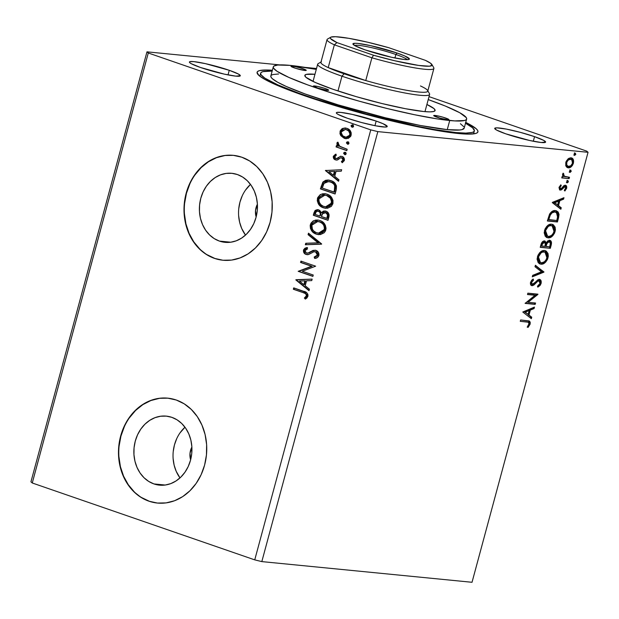 <?xml version="1.0" encoding="UTF-8"?>
<svg xmlns="http://www.w3.org/2000/svg" width="619" height="619" viewBox="0 0 619 619"><rect width="100%" height="100%" fill="white"/><g stroke="black" fill="none" stroke-linecap="round" stroke-linejoin="round"><path stroke-width="0.93" d="M153.922 483.926L165.227 485.033L153.922 483.926L148.707 481.42L144.034 477.736L140.087 473.009L137.023 467.422L134.95 461.194L133.952 454.555L134.06 447.769L135.282 441.092L137.565 434.778L140.823 429.083L144.923 424.208L149.721 420.347L155.029 417.655L160.631 416.231L166.325 416.13L171.881 417.353A34.679 28.985 95.6 0 1 191.271 456.861A34.679 28.985 95.6 0 1 159.509 485.149A34.679 28.985 95.6 0 1 153.922 483.926A34.679 28.985 95.6 0 1 134.532 444.411A34.679 28.985 95.6 0 1 166.294 416.123A34.679 28.985 95.6 0 1 171.881 417.353L177.104 419.852L181.769 423.535L185.715 428.263L188.787 433.849L190.861 440.078L191.859 446.717L191.743 453.503L190.52 460.18L188.238 466.494L184.98 472.196L180.88 477.063L176.082 480.924L170.782 483.617L165.172 485.041L159.485 485.149L153.922 483.926M219.436 241.101L230.74 242.215L219.436 241.101L214.22 238.601L209.555 234.918L205.609 230.191L202.537 224.604L200.463 218.375L199.465 211.737L199.581 204.951L200.804 198.273L203.086 191.96L206.336 186.257L210.445 181.39L215.242 177.529L220.542 174.837L226.152 173.413L231.839 173.312L237.402 174.535A34.679 28.985 95.6 0 1 256.792 214.042A34.679 28.985 95.6 0 1 225.022 242.331A34.679 28.985 95.6 0 1 219.436 241.101A34.679 28.985 95.6 0 1 200.053 201.593A34.679 28.985 95.6 0 1 231.816 173.305A34.679 28.985 95.6 0 1 237.402 174.535L242.617 177.034L247.291 180.717L251.237 185.445L254.301 191.031L256.374 197.26L257.372 203.899L257.264 210.684L256.042 217.362L253.759 223.676L250.502 229.37L246.393 234.245L241.603 238.106L236.296 240.799L230.694 242.222L224.999 242.323L219.436 241.101M233.433 155.354A52.7 44.05 -84.4 0 0 185.29 198.444A52.7 44.05 -84.4 0 0 214.77 258.402L214.483 258.378A52.7 44.05 95.6 0 1 185.019 198.335A52.7 44.05 95.6 0 1 233.293 155.338A52.7 44.05 95.6 0 1 241.781 157.203L233.332 155.346L224.682 155.501L216.163 157.667L208.1 161.76L200.811 167.625L194.575 175.03L189.623 183.696L186.157 193.283L184.3 203.434L184.129 213.748L185.646 223.83L188.803 233.301L193.461 241.789L199.457 248.977L206.553 254.571L214.483 258.378L222.933 260.235L231.583 260.081L240.102 257.906L248.165 253.821L255.454 247.956L261.69 240.551L266.642 231.885L270.108 222.298L271.965 212.147L272.136 201.833L270.619 191.743L267.47 182.272L262.804 173.784L256.808 166.604L249.712 161.002L241.781 157.203A52.7 44.05 95.6 0 1 271.246 217.246A52.7 44.05 95.6 0 1 222.972 260.235A52.7 44.05 95.6 0 1 214.483 258.378L214.77 258.402A52.7 44.05 -84.4 0 0 223.119 260.251M167.919 398.172A52.7 44.05 -84.4 0 0 119.769 441.27A52.7 44.05 -84.4 0 0 149.256 501.228L148.962 501.197A52.7 44.05 95.6 0 1 119.498 441.154A52.7 44.05 95.6 0 1 167.772 398.156A52.7 44.05 95.6 0 1 176.268 400.021L167.811 398.164L159.16 398.319L150.641 400.485L142.587 404.578L135.298 410.443L129.054 417.848L124.11 426.514L120.635 436.101L118.778 446.253L118.608 456.567L120.132 466.649L123.282 476.119L127.947 484.607L133.944 491.796L141.039 497.39L148.962 501.197L157.419 503.054L166.07 502.899L174.589 500.732L182.644 496.639L189.932 490.774L196.177 483.369L201.121 474.703L204.595 465.117L206.444 454.965L206.622 444.651L205.098 434.561L201.949 425.098L197.283 416.602L191.286 409.422L184.191 403.82L176.268 400.021A52.7 44.05 95.6 0 1 205.732 460.064A52.7 44.05 95.6 0 1 157.458 503.054A52.7 44.05 95.6 0 1 148.962 501.197L149.256 501.228A52.7 44.05 -84.4 0 0 157.597 503.069M329.401 181.622L333.587 183.394M376.182 121.076A26.354 2.832 -164.9 0 1 387.223 126.524A26.354 2.832 -164.9 0 1 373.311 125.348A26.354 2.832 -164.9 0 1 347.383 118.244L361.473 122.508L375.663 125.819L385.173 127.05L387.231 126.477L383.115 123.738L376.182 121.076L352.327 114.414L340.79 112.403L336.883 112.41L336.334 112.836L336.759 113.525L338.152 114.453L347.383 118.244A26.354 2.832 -164.9 0 1 336.341 112.79A26.354 2.832 -164.9 0 1 350.246 113.966A26.354 2.832 -164.9 0 1 376.182 121.076L374.936 125.672L376.182 121.076M229.262 70.303A26.354 2.832 -164.9 0 1 240.304 75.75A26.354 2.832 -164.9 0 1 226.399 74.574A26.354 2.832 -164.9 0 1 200.463 67.471L224.318 74.133L235.854 76.137L240.311 75.704L238.493 74.094L229.262 70.303L205.407 63.641L193.879 61.629L189.963 61.645L189.414 62.07L189.84 62.759L191.232 63.68L200.463 67.471A26.354 2.832 -164.9 0 1 189.422 62.024A26.354 2.832 -164.9 0 1 203.334 63.192A26.354 2.832 -164.9 0 1 229.262 70.303L228.016 74.907L229.262 70.303M534.553 136.652A26.354 2.832 -164.9 0 1 545.602 142.099A26.354 2.832 -164.9 0 1 531.69 140.931A26.354 2.832 -164.9 0 1 505.762 133.82L529.609 140.482L541.145 142.494L545.61 142.053L543.792 140.443L534.553 136.652L520.471 132.389L506.28 129.077L496.763 127.847L494.705 128.419L496.523 130.029L505.762 133.82A26.354 2.832 -164.9 0 1 494.713 128.373A26.354 2.832 -164.9 0 1 508.625 129.549A26.354 2.832 -164.9 0 1 534.553 136.652L533.315 141.256L534.553 136.652M465.736 122.407A114.36 12.303 -164.9 0 1 476.932 132.961A114.36 12.303 -164.9 0 1 305.02 95.914L344.636 108.426L376.994 117.277L408.532 124.821L444.659 131.739L458.602 133.542L469.04 134.137L475.578 133.495L477.303 132.721L477.961 131.654L477.566 130.292L476.104 128.667L465.558 122.322M588.05 152.297L472.026 582.286L261.822 561.603L377.838 131.615L588.05 152.297L586.735 151.129L429.021 96.626L586.735 151.129L588.05 152.297L377.838 131.615L261.822 561.603L254.742 559.87L32.265 482.99L148.289 52.994L370.766 129.882L254.742 559.87L370.766 129.882L377.838 131.615L370.766 129.882L148.289 52.994L32.265 482.99L30.95 481.822L146.974 51.834L30.95 481.822L32.265 482.99L254.742 559.87L261.822 561.603L472.026 582.286L588.05 152.297M535.559 303.016L528.061 302.281L537.942 294.164L527.868 293.174L527.496 294.536L535.017 295.278L525.113 303.387L535.187 304.378L535.559 303.016L528.061 302.281L537.865 294.474L527.868 293.174L527.496 294.536L535.017 295.278L525.113 303.387L535.187 304.378L535.559 303.016M543.884 272.151L535.404 265.257L535.002 266.735L541.486 271.795L532.68 275.347L532.278 276.832L543.884 272.151L543.049 271.857L532.464 276.128L543.049 271.857L543.884 272.151L535.404 265.257L535.002 266.735L541.486 271.795L532.68 275.347L532.278 276.832L543.884 272.151M550.314 248.312L551.529 242.981L551.22 241.549L550.043 240.42L547.807 240.837L546.206 242.857L545.091 241.139L543.49 241.124L541.911 242.393L540.913 244.815L540.24 247.321L550.314 248.312L540.294 247.12L550.314 248.312L551.274 244.776C551.777 241.983 551.196 240.497 549.54 240.311L546.206 242.857L544.511 240.984C542.917 240.853 541.718 242.13 540.913 244.815L540.24 247.321L550.314 248.312M558.531 217.865L559.034 214.437L558.16 212.015L556.319 210.769L553.401 210.8L551.707 211.652L549.718 213.864L547.343 220.991L557.425 221.981L558.531 217.865L557.696 217.578L556.582 221.695L557.425 221.981L558.531 217.865L556.512 210.831L555.452 210.607C553.44 210.197 551.475 211.373 549.571 214.135L547.343 220.991L557.425 221.981L547.397 220.79L556.582 221.695L557.696 217.578L558.531 217.865M566.021 166.248L566.996 167.378L568.954 167.819L571.105 166.851L572.474 165.358L573.658 160.971L572.196 158.255L570.617 157.822L568.76 158.363L566.168 161.366L565.72 165.497L568.273 167.826C570.354 168.066 572.072 166.526 573.418 163.199C573.883 159.795 573.07 158.007 570.973 157.837L567.994 158.905L565.789 162.449L566.021 166.248M569.124 178.628L569.488 177.266L563.963 176.175L563.437 175.2L563.77 173.877L563.166 173.15L562.532 174.976L563.205 176.647L562.122 176.539L561.758 177.901L569.124 178.628L561.812 177.699L569.124 178.628L569.488 177.266L564.543 176.562L563.166 173.15L562.632 174.156L563.205 176.647L562.122 176.539L561.758 177.901L569.124 178.628M560.644 188.741L560.009 187.333L559.174 187.039L560.009 187.333L561.255 185.661L560.412 185.375L561.255 185.661L560.837 184.802L559.011 187.627L559.677 189.901L561.565 189.785L564.954 186.605L565.774 187.673L564.412 190.18L564.884 191.023L566.64 188.323L566.509 186.079L564.985 185.236L563.63 185.886L561.402 188.486L560.327 188.633L560.009 187.333L561.255 185.661L560.837 184.802L559.081 187.325L560.311 190.11L561.565 189.785L564.164 186.861L565.162 186.652L564.118 186.319L564.954 186.605L565.689 188.385L564.412 190.18L564.884 191.023L566.64 188.323C566.927 186.373 566.47 185.344 565.286 185.243L564.025 185.576L561.402 188.486L559.622 188.416L560.559 188.191M526.978 321.981L528.68 322.398L529.152 323.458L527.45 326.677L528.038 327.443L530.104 324.217L530.235 322.352L529.585 321.199L520.641 319.961L520.269 321.323L528.34 322.228L529.067 324.132L527.45 326.677L528.038 327.443L530.104 324.217L529.098 320.944L520.641 319.961L520.269 321.323L526.978 321.981M552.303 202.606L560.853 209.268L561.255 207.791L558.516 205.647L559.855 200.68L563.576 199.179L563.979 197.693L552.365 202.374L560.853 209.268L561.255 207.791L558.516 205.647L559.855 200.68L563.576 199.179L563.979 197.693L552.303 202.606M567.244 182.868L568.35 181.947L568.002 180.632L566.927 181.166L566.764 182.535L567.244 182.868L568.389 181.816L567.855 180.601L566.71 181.653L567.081 182.829M574.656 155.4L575.802 154.348L575.268 153.133L574.331 153.705L574.177 155.067L574.656 155.4L575.802 154.348L575.268 153.133L574.123 154.185L574.494 155.369M570.06 172.43L571.213 171.378L570.819 170.186L569.743 170.728L569.588 172.09L570.06 172.43L571.213 171.378L570.679 170.155L569.526 171.208L569.898 172.392M552.194 224.302L554.276 231.227L555.111 231.521L552.62 224.418L551.645 224.21C548.759 223.838 546.376 225.958 544.488 230.585L547.057 237.626L549.912 237.634L552.883 235.622L554.562 233.077L555.405 229.935L555.135 227.204L553.34 224.759L551.645 224.21L548.728 224.836L546.732 226.422L545.037 229.007L544.178 232.775L545.308 236.388L548.016 237.835L546.647 237.456M545.091 250.633L547.173 257.558L548.008 257.852L545.517 250.749L544.542 250.54C541.656 250.169 539.273 252.289 537.385 256.916L539.954 263.957L542.809 263.965L545.78 261.953L547.459 259.407L548.302 256.266L548.024 253.535L546.237 251.09L544.542 250.54L541.625 251.167L539.629 252.753L537.934 255.338L537.075 259.106L538.205 262.719L540.913 264.166L539.544 263.795M538.677 280.639L540.054 283.401L537.625 286.009L537.841 287.162L541.114 283.401L541.168 281.096L540.279 279.718L537.888 279.765L533.702 283.765L532.371 284.299L531.489 282.79L532.162 281.243L533.508 280.144L533.176 279.014L531.682 280.221L530.452 282.682L530.684 284.748L532.456 285.661L533.926 284.995L537.903 281.103L539.35 280.84L540.124 281.893L540.054 283.401L537.625 286.009L537.841 287.162L540.132 285.398L541.114 283.401L540.279 283.115L537.71 286.481M522.784 312.015L531.334 318.684L531.729 317.199L528.99 315.063L530.336 310.088L534.058 308.587L534.452 307.101L522.784 312.015L531.334 318.684L531.729 317.199L528.99 315.063L530.336 310.088L534.058 308.587L534.452 307.101L522.784 312.015M316.518 68.508L304.912 67.37L316.518 68.508M279.773 64.894L146.974 51.834L148.289 52.994L146.974 51.834L279.773 64.894M346.106 138.71L340.837 135.708L344.288 138.347L348.257 138.393L350.733 136.358L351.244 132.892L349.743 130.152L347.452 128.543L344.907 127.978L341.905 128.814L340.226 130.88L339.963 133.704L340.837 135.708L341.409 135.77L340.628 131.476L340.048 131.421L340.837 135.708L344.288 138.347L345.828 138.695L351.159 135.259C351.43 131.677 350.037 129.379 346.98 128.357L342.81 128.365L340.048 131.421L340.628 131.476L343.383 128.419L342.81 128.365L345.704 128.04M346.81 150.634L347.174 149.272L339.266 146.069L338.222 144.722L338.5 143.268L337.541 142.223L337.154 142.61L336.937 144.413L338.02 146.107L336.442 145.566L336.071 146.927L346.81 150.634L347.174 149.272L339.939 146.541L337.541 142.223L336.891 143.128L338.02 146.107L336.442 145.566L336.071 146.927L346.81 150.634M336.589 160.066L335.452 159.864L337.223 159.996L340.636 157.791L341.742 157.822L342.895 158.185L343.63 159.377L343.599 160.135L342.322 157.876L341.742 157.822L343.027 160.081L343.599 160.135L342.934 161.102L341.967 161.613L343.599 160.135L343.027 160.081L341.386 161.559L341.967 161.613L342.593 162.518L341.386 161.559L342.175 162.681L344.381 160.383C344.559 158.34 343.785 157.025 342.059 156.437L340.28 156.313L340.852 156.367L338.307 157.512L338.879 157.574L337.804 158.379L338.879 157.574L338.307 157.512L336.829 158.495L337.409 158.549L335.769 158.487L334.678 156.669L336.279 155.315L335.575 154.201L333.239 156.909L334.098 159.037L336.326 160.058L337.742 159.826L340.636 157.791L342.322 158.131L343.027 160.081L341.386 161.559L342.175 162.681L344.296 160.669L343.924 157.853L342.586 156.661L340.729 156.243L337.03 158.418L335.521 158.379L334.631 156.978L336.279 155.315L335.575 154.201L333.339 156.298L336.148 154.255M336.218 189.878L336.45 185.886L334.98 183.255L332.163 181.143L327.954 180.028L325.602 180.307L323.002 181.971L320.418 188.911L335.111 193.995L336.218 189.878C336.96 184.973 335.181 181.885 330.886 180.624L328.457 180.067L322.809 182.203L320.418 188.911L335.111 193.995L336.218 189.878M328.008 220.325L329.115 214.901L328.496 213.191L326.662 211.481L323.474 211.064L321.408 212.657L319.59 210.313L317.261 209.671L315.141 210.452L313.988 212.743L313.315 215.25L328.008 220.325L328.96 216.782C329.354 213.895 328.341 212.023 325.919 211.164L324.913 210.94L321.408 212.657L318.731 209.918L317.717 209.694L313.988 212.743L313.315 215.25L328.008 220.325M321.571 244.157L308.471 233.177L308.076 234.663L318.058 242.818L305.747 243.275L305.353 244.753L321.632 243.932L308.471 233.177L308.076 234.663L318.058 242.818L305.747 243.275L305.353 244.753L321.571 244.157M313.245 275.029L302.312 271.254L315.636 266.178L300.942 261.102L300.571 262.464L311.527 266.247L298.188 271.315L312.874 276.391L313.245 275.029L302.312 271.254L315.636 266.178L300.942 261.102L300.571 262.464L311.527 266.247L298.188 271.315L312.874 276.391L313.245 275.029M303.117 292.625L305.345 293.561L306.366 294.83L306.212 296.269L304.37 298.01L305.314 299.085L306.869 298.041L307.968 296.075L307.875 294.319L306.792 292.795L293.716 287.881L293.344 289.243L303.117 292.625C305.028 292.833 306.126 293.901 306.397 295.82L304.37 298.01L305.314 299.085L307.906 296.331C307.875 293.36 306.451 291.688 303.635 291.309L293.716 287.881L293.344 289.243L293.924 289.305L294.257 288.067L293.924 289.305L303.117 292.625M295.859 279.943L309.02 290.69L309.415 289.212L305.198 285.761L306.544 280.786L311.744 280.6L312.138 279.115L295.921 279.711L309.02 290.69L309.415 289.212L305.198 285.761L306.544 280.786L311.744 280.6L312.138 279.115L295.859 279.943M318.917 255.515L318.328 252.266L315.953 250.401L313.106 250.378L308.502 252.885L306.908 253.171L305.244 252.181L304.935 251.035L305.415 249.867L307.527 248.9L306.908 247.53L304.896 248.265L303.596 249.79L303.999 252.892L306.668 254.595L308.935 254.355L314.003 251.709L316.41 252.219L317.307 253.45L317.385 255.098L316.023 256.545L314.189 257.024L314.638 258.386L317.733 257.334L318.917 255.515C319.141 252.892 318.151 251.19 315.953 250.401L314.986 250.192L308.502 252.885L306.382 253.055L305.005 250.625L307.527 248.9L306.908 247.53L303.503 250.084C303.302 252.351 304.161 253.798 306.072 254.432L308.502 254.51L314.003 251.709L315.566 251.763L317.385 255.098L314.189 257.024L314.638 258.386C316.588 258.417 318.019 257.458 318.917 255.515M318.762 234.663L316.317 234.152L320.418 234.586L324.263 232.713L325.555 230.74L326.051 228.326L325.323 225.2L323.559 222.724L321.215 221.053L318.561 220.132L315.775 220.047L313.075 221.014L310.947 223.211L310.181 225.548L310.452 228.442L311.682 230.817L313.794 232.868L316.889 234.206C312.672 232.86 310.684 229.719 310.916 224.79L310.343 224.736C310.104 229.664 312.092 232.798 316.317 234.152L318.483 234.64L325.811 229.966C326.105 225.022 324.139 221.873 319.915 220.503L317.655 220L310.343 224.736L317.949 220.031M319.899 205.198L322.7 207.326L325.873 208.332L323.42 207.822L327.521 208.255L331.366 206.382L332.921 203.636L332.976 200.363L331.629 197.538L329.548 195.449L326.352 193.971L322.878 193.716L320.185 194.683L317.702 197.616L317.261 200.703L318.352 203.852L320.897 206.537L323.992 207.876C319.775 206.529 317.787 203.388 318.019 198.459L317.446 198.405C317.207 203.334 319.203 206.467 323.42 207.822L325.586 208.309L332.921 203.636C333.208 198.691 331.242 195.534 327.025 194.173L324.766 193.67L317.446 198.405L325.052 193.701M325.377 170.527L338.539 181.282L338.941 179.796L334.724 176.353L336.063 171.378L341.262 171.184L341.665 169.707L325.377 170.527L326.012 170.357L325.377 170.527L338.539 181.282L338.941 179.796L334.724 176.353L336.063 171.378L341.262 171.184L341.665 169.707L325.377 170.527M345.224 154.657L344.605 154.588L345.889 154.324L346.153 153.35L344.783 152.235L343.94 152.584L343.669 153.566L345.185 154.649L344.265 153.086L343.692 153.032L344.945 154.665M348.04 144.219L347.421 144.15L348.706 143.887L348.969 142.904L347.599 141.797L346.756 142.138L346.485 143.121L348.002 144.204L347.081 142.649L346.508 142.594L347.77 144.227M352.637 127.197L352.018 127.127L353.302 126.864L353.565 125.881L352.188 124.775L351.058 125.835L351.615 126.91L352.598 127.181L351.677 125.626L351.105 125.564L352.358 127.197M272.383 70.241L265.984 69.986L259.446 70.628L257.721 71.402L257.055 72.469L258.912 75.456L264.947 79.464L274.921 84.339L305.02 95.914A114.36 12.303 -164.9 0 1 257.396 73.731A114.36 12.303 -164.9 0 1 272.383 70.241M159.447 398.35L150.928 400.516L142.873 404.609L135.584 410.467L129.348 417.879M124.396 426.537L120.929 436.132L119.072 446.276M118.902 456.59L120.419 466.68L123.568 476.15L128.234 484.638L134.23 491.819M141.325 497.421L149.256 501.228M224.968 155.531L216.449 157.698L208.394 161.791L201.105 167.648L194.861 175.053M189.917 183.719L186.443 193.314L184.586 203.458M184.416 213.772L185.932 223.861L189.089 233.332L193.747 241.82L199.744 249M206.847 254.602L214.77 258.402M245.503 190.11L250.494 184.4A34.679 28.985 -84.4 0 0 245.511 235.088L241.704 228.457L239.63 222.229L238.624 215.59M242.246 195.813L239.963 202.127L238.741 208.804M256.142 216.983L255.531 210.475L257.396 204.231A14.492 12.117 95.6 0 0 256.142 216.983M179.982 432.929L184.98 427.218A34.679 28.985 -84.4 0 0 179.99 477.907L176.183 471.276L174.109 465.047L173.111 458.408M176.725 438.631L174.442 444.945L173.219 451.622M190.621 459.801L190.01 453.294L191.882 447.05A14.492 12.117 95.6 0 0 190.621 459.801M305.662 298.892L304.37 298.01L306.521 296.702L305.941 296.64L306.521 296.702L306.97 295.882L306.397 295.82L306.97 295.882C306.699 293.955 305.608 292.888 303.697 292.679L305.918 293.615L306.947 294.884L306.792 296.323L304.943 298.064L305.662 298.892M309.105 290.35L296.431 279.997L309.105 290.35M304.424 284.717L305.453 280.91L304.881 280.848L305.453 280.91L304.424 284.717L303.852 284.663L304.424 284.717M299.434 281.057L304.881 280.848L303.852 284.663L299.434 281.057L304.881 280.848L303.852 284.663L299.434 281.057M312.912 276.26L298.188 271.315L312.108 266.302L300.571 262.464L301.151 262.518L301.484 261.288L301.151 262.518L312.108 266.302L298.76 271.37L312.912 276.26M314.97 251.693L316.982 252.273L318.05 254.595L317.423 256.065L314.769 257.078L315.172 258.309L314.769 257.078L314.189 257.024L317.965 255.152L317.385 255.098L317.965 255.152L316.139 251.817L315.566 251.763M316.139 251.817L314.576 251.763M307.303 254.664L306.653 254.494C304.741 253.86 303.883 252.405 304.076 250.146L303.503 250.084L307.488 247.585L305.469 248.327L304.293 249.565L303.96 250.888L304.579 252.954M307.295 253.194L306.382 253.055M306.954 253.109L309.074 252.939L308.502 252.885L310.421 251.709L315.264 250.231M315.829 250.285L313.678 250.432L309.229 252.869L307.481 253.233M312.982 250.687L312.309 251.005M306.065 254.247L307.852 254.719M305.948 244.729L306.328 243.329L305.747 243.275L318.63 242.872L308.076 234.663L308.649 234.717L308.958 233.572L308.649 234.717L318.63 242.872L306.328 243.329L305.948 244.729M311.527 223.258L310.73 227.088L312.255 230.872M311.45 229.556L311.821 230.237M313.392 232.133L316.232 233.959L318.77 234.663M315.597 233.657L316.232 233.959M317.748 220.024L314.97 220.449M313.671 221.06L313.152 221.409M312.479 221.989L312.046 222.476M319.04 221.625L323.064 223.707L324.495 225.687L325.052 228.225L324.379 230.748L322.669 232.45L320.534 233.208L318.321 233.139M318.081 221.501L320.124 221.927C323.536 223.01 325.122 225.548 324.874 229.548L318.723 233.208M311.86 225.192L317.802 221.47L319.551 221.865C322.963 222.948 324.542 225.494 324.294 229.494L318.437 233.185L316.673 232.783C313.284 231.707 311.682 229.177 311.86 225.192L313.144 223.01L315.141 221.764L317.361 221.44L320.077 222.074L322.491 223.645L323.915 225.633L324.48 228.171L324.085 230.113L323.041 231.676L321.044 232.876L318.847 233.208L316.147 232.582L313.732 231.011L312.417 229.262L311.86 225.192M318.584 209.787L317.098 209.81L315.442 210.816L313.887 215.304L328.039 220.194L313.315 215.25L313.887 215.304L314.56 212.797L313.988 212.743L318.004 209.733M324.58 211.009L321.981 212.719L325.199 210.978M317.098 209.81L316.371 210.058M324.805 212.449L325.695 212.464M327.861 216.936L327.443 218.499L327.861 216.936L327.289 216.882L327.861 216.936C328.472 214.785 327.892 213.331 326.128 212.58L325.548 212.526C327.319 213.276 327.9 214.731 327.289 216.882L326.863 218.437L321.4 216.549L322.344 213.756L326.128 212.58L327.923 214.213L328.124 215.567M318.089 211.18L318.53 211.234M318.29 211.195L318.39 211.296C320.077 211.953 320.642 213.3 320.085 215.335L319.899 216.031L315.187 214.406L315.566 212.99C316.069 211.388 317.005 210.816 318.39 211.296L320.688 212.835L320.657 215.397C321.222 213.362 320.657 212.008 318.963 211.35L318.004 211.187M320.688 212.835L320.882 213.447M320.085 215.335L320.657 215.397L320.085 215.335L319.899 216.031L315.187 214.406L316.263 211.621L317.957 211.172L319.621 212.069L320.302 213.385L320.085 215.335M318.963 211.35L318.39 211.296M326.128 212.58L325.548 212.526L327.536 214.808L326.863 218.437L327.443 218.499L321.4 216.549L322.979 212.982L325.548 212.526M318.638 196.919L317.841 200.757L319.358 204.541M318.553 203.225L318.932 203.906M322.7 207.326L323.342 207.628M324.859 193.693L322.073 194.118M320.774 194.722L320.255 195.07M319.582 195.65L319.149 196.146M326.151 195.295L330.167 197.376L331.598 199.357L332.163 201.895L331.482 204.417L329.772 206.119L327.637 206.878L325.424 206.808M325.826 206.878L331.977 203.218C332.225 199.217 330.639 196.68 327.227 195.596L326.654 195.534C330.066 196.618 331.652 199.163 331.397 203.156L325.54 206.854L323.783 206.452C320.387 205.376 318.785 202.846 318.971 198.861L324.905 195.14L327.227 195.596L325.192 195.171M329.378 180.168L326.182 180.361L323.776 181.8L322.383 184.176L320.99 188.973L335.142 193.863L320.418 188.911L320.99 188.973L321.718 186.288L321.137 186.234L321.718 186.288L323.381 182.257L322.809 182.203L328.743 180.098M334.299 184.083L335.56 187.17L334.546 192.169L322.29 188.075L324 183.402L328.573 181.537L331.095 182.04L328.867 181.576M330.515 181.986C332.86 182.605 334.345 184.238 334.972 186.876L335.552 186.93C334.925 184.292 333.44 182.659 331.095 182.04L333.718 184.029L334.709 185.677L334.368 190.644L334.941 190.698L335.552 186.93L334.972 186.876L333.966 192.107L334.546 192.169L334.941 190.698L334.368 190.644L333.966 192.107L322.29 188.075L323.52 184.276L324.642 182.667L327.087 181.56L330.515 181.986M338.632 180.941L325.958 170.581L338.632 180.941M333.951 175.309L334.972 171.494L334.399 171.44L334.972 171.494L333.951 175.309L333.37 175.247L333.951 175.309M328.952 171.641L334.399 171.44L333.37 175.247L328.952 171.641L334.399 171.44L333.37 175.247L328.952 171.641M336.829 158.495L335.769 158.487M340.636 157.791L341.742 157.822M342.322 157.876L341.208 157.845L342.322 157.876M333.339 156.298C333.169 158.162 333.873 159.346 335.452 159.864L336.032 159.919C334.446 159.408 333.742 158.216 333.912 156.352L333.339 156.298M335.808 154.41L334.275 155.593L333.858 157.574L335.088 159.447L336.906 160.112M334.074 158.224L334.314 158.657M341.487 157.783L342.052 157.806M337.409 158.549L336.604 158.611M344.605 154.588L346.137 153.876L344.868 152.243M345.224 152.32L343.692 153.032L344.265 153.086L345.797 152.375M344.512 152.638L344.249 153.62L345.402 154.704M346.841 150.502L336.071 146.927L336.651 146.982L336.976 145.751L336.651 146.982L346.841 150.502M337.912 142.463L337.417 144.049L338.593 146.169L338.02 146.107L338.593 146.169L337.463 143.182L336.891 143.128L338.113 142.277M347.421 144.15L348.954 143.438L347.685 141.797M348.04 141.883L346.508 142.594L347.081 142.649L348.613 141.937M347.329 142.2L347.731 141.937L347.081 142.649L347.267 143.647L348.218 144.266M343.878 137.983L346.338 138.741M341.046 130.416L340.628 134.122L342.972 137.426M345.479 128.04L343.383 128.419L341.595 129.626M345.712 129.487L349.17 130.98L350.145 132.288L350.509 134.424M346.137 137.279L342.787 135.901L341.247 132.775L341.711 131.066L342.911 129.944L345.889 129.526L348.59 130.918L349.967 133.921L348.984 136.288L346.137 137.279L350.416 134.865L345.859 137.256L344.659 136.992C342.369 136.257 341.27 134.555 341.363 131.878L345.394 129.448L346.625 129.727C348.907 130.447 349.983 132.141 349.843 134.81L350.416 134.865L349.565 136.35L346.71 137.333M350.416 134.865C350.563 132.203 349.487 130.508 347.197 129.781L345.681 129.487M352.018 127.127L353.55 126.415L352.281 124.775M352.629 124.852L351.105 125.564L351.677 125.626L353.209 124.914M351.925 125.17L351.863 126.624L352.815 127.235M326.654 195.534L330.391 198.227L331.583 201.84L330.144 205.346L328.147 206.545L325.95 206.878L323.25 206.251L320.843 204.68L319.203 202.235L318.839 199.519L319.837 197.136L321.609 195.705L324.464 195.109L326.654 195.534M528.58 320.804L529.26 323.923L530.104 324.217L529.26 323.923L527.195 327.157M528.34 322.228L527.845 322.112M527.504 326.84L529.377 323.428L529.392 322.066L528.556 320.789M562.95 198.111L562.733 198.885L563.576 199.179L562.733 198.885L559.019 200.386L559.855 200.68L559.019 200.386L557.673 205.361L561.255 207.791L560.412 207.497L560.094 208.68L560.412 207.497L557.673 205.361L559.019 200.386L562.733 198.885L562.95 198.111M553.928 202.444L557.634 204.966L553.928 202.444L554.763 202.73L558.663 201.16L557.827 200.866L553.928 202.444L557.827 200.866L558.663 201.16L557.634 204.966L553.928 202.444M559.166 187.039L559.8 188.455L559.166 187.039M565.681 185.329L565.286 185.243M565.209 185.236L565.797 188.029L566.64 188.323L565.696 188.362M565.356 189.143L564.497 190.335M564.474 186.443L563.329 186.567L564.164 186.861L563.329 186.567L562.176 187.944L563.011 188.238L562.176 187.944L560.729 189.499L561.565 189.785L559.475 189.816L560.915 189.36L563.53 186.443L564.954 186.605M559.638 189.878L560.311 190.11L559.638 189.878M564.311 190.513L565.495 188.872M565.665 188.462L565.944 186.768L565.139 185.182M567.019 180.307L567.553 181.529L568.389 181.816L567.553 181.529L566.408 182.582M566.718 182.543L567.515 181.653L567.499 180.647M563.847 176.33L562.71 175.301L562.895 173.544L563.77 173.877L562.934 173.583L562.64 174.179L563.476 174.473L562.64 174.179L564.126 176.415M563.894 176.345L564.543 176.562M568.598 177.173L568.281 178.334L568.598 177.173M574.432 152.847L574.966 154.061L575.802 154.348L574.966 154.061L573.821 155.114M574.123 155.075L574.873 154.317L574.912 153.179M571.616 157.977L570.973 157.837M571.198 157.868L572.575 162.913L573.418 163.199L572.575 162.913C571.229 166.232 569.519 167.772 567.437 167.532L567.182 167.494M567.584 167.679L568.273 167.826M567.097 167.478L569.364 167.145L571.631 165.072L572.575 162.913L572.776 160.352M572.629 159.741L571.066 157.799M571.871 158.402L571.352 157.961M566.88 165.877L565.72 163.911L566.168 161.404L568.196 159.238L570.695 159.215M570.61 159.199L572.258 160.236L572.374 163.54L570.757 165.799L568.165 166.364L566.725 164.871L566.834 162.108L568.482 159.872L571.144 159.315L569.766 158.913L570.61 159.199C572.188 159.292 572.823 160.592 572.513 163.114C571.476 165.559 570.192 166.681 568.652 166.465C567.066 166.372 566.416 165.064 566.695 162.542C567.755 160.104 569.062 158.99 570.61 159.199L569.766 158.913C568.219 158.696 566.919 159.81 565.859 162.255L566.695 162.542L565.859 162.255C565.58 164.77 566.23 166.078 567.809 166.171M568.652 166.465L567.259 166.054M569.836 169.869L570.37 171.084L571.213 171.378L570.37 171.084L569.225 172.136M569.534 172.097L570.285 171.339L570.316 170.202M556.063 210.7L557.696 217.578L558.059 215.954M558.168 215.141L557.851 212.619L555.885 210.622M555.924 212.139L554.245 211.675C552.589 211.334 551.011 212.325 549.486 214.654L550.33 214.948L549.486 214.654L548.148 218.546L548.983 218.84L548.148 218.546L547.908 219.443L548.744 219.73L550.33 214.948C551.846 212.619 553.432 211.621 555.081 211.969L555.924 212.139L557.881 215.389L556.76 220.519L547.908 219.443L549.27 215.118L550.577 213.106L552.543 211.853L555.258 211.915M548.016 237.835C550.871 238.183 553.239 236.079 555.111 231.521L554.276 231.227C552.396 235.785 550.028 237.889 547.181 237.541L548.016 237.835M546.298 237.363L548.109 237.541L550.067 236.907L552.96 234.183L554.462 230.43L554.284 226.902M553.827 225.881L552.504 224.473M546.832 236.04L545.587 235.274L544.674 233.665L544.898 229.703L547.761 225.981L551.15 225.424M552.078 225.749L550.438 225.285L552.643 226.012L553.726 227.127L554.299 230.191L553.332 233.286L551.49 235.444L548.751 236.489L546.422 235.568L545.409 233.533L545.54 230.624C547.072 226.964 548.983 225.277 551.274 225.571L550.438 225.285C548.148 224.991 546.237 226.67 544.697 230.338L545.54 230.624L544.697 230.338L546.747 236.009L547.591 236.303L545.54 230.624L548.14 226.593L549.749 225.734L552.078 225.749L554.067 231.467C552.55 235.096 550.655 236.76 548.38 236.473L547.591 236.303M544.937 241.07L544.511 240.984M544.503 240.984L545.37 242.563L546.206 242.857L545.37 242.563L544.256 240.845M550.036 240.42L549.54 240.311M549.595 240.319L550.43 244.482L551.274 244.776L550.43 244.482L549.479 248.026L550.686 242.694L550.376 241.263L549.2 240.133M548.883 241.572L548.333 241.387L549.169 241.673L548.333 241.387L545.958 243.344L546.794 243.638L545.958 243.344L545.254 245.503L546.09 245.797L546.794 243.638L549.169 241.673C550.376 241.921 550.678 243.128 550.074 245.294L549.649 246.849L545.068 246.192L545.904 246.478L546.09 245.797L545.254 245.503L545.068 246.192L546.461 242.462L548.542 241.425M546.19 242.888L546.461 242.462M543.892 242.253L543.327 242.06L544.163 242.346L543.327 242.06L541.184 244.358L542.02 244.652L544.163 242.346C545.316 242.532 545.618 243.646 545.06 245.681L544.867 246.377L540.797 245.774L541.64 246.06L542.02 244.652L541.184 244.358L540.797 245.774L541.942 242.687L543.722 242.161M544.163 242.346L545.37 243.809L544.867 246.377L541.64 246.06L542.786 242.973L544.457 242.408L543.621 242.122M546.206 242.857L545.958 243.344M549.169 241.673L550.407 243.298L549.649 246.849L545.904 246.478L547.304 242.756L548.241 241.89L549.471 241.743L548.635 241.449M540.913 264.166C543.768 264.514 546.128 262.41 548.008 257.852L547.173 257.558C545.293 262.116 542.925 264.22 540.07 263.872L540.913 264.166M539.195 263.694L540.998 263.872L542.964 263.237L545.85 260.522L547.351 256.761L547.181 253.233M546.724 252.212L544.581 250.432M539.729 262.371L538.484 261.605L537.571 259.995L537.795 256.034L540.658 252.312L544.039 251.755M544.975 252.08L543.327 251.616L545.54 252.343L546.623 253.457L547.196 256.521L546.229 259.616L544.387 261.775L541.64 262.82L539.319 261.899L538.306 259.864L538.437 256.955C539.969 253.295 541.88 251.608 544.171 251.902L543.327 251.616C541.045 251.322 539.134 253.001 537.594 256.668L538.437 256.955L537.594 256.668L539.644 262.34L540.488 262.634L538.437 256.955L541.037 252.923L542.646 252.065L544.975 252.08L546.964 257.798C545.447 261.427 543.552 263.09 541.277 262.804L540.488 262.634M535.319 265.559L543.946 271.919L543.049 271.857L535.319 265.559M539.017 280.755L537.068 280.817L537.903 281.103L539.273 280.809L538.437 280.523M535.69 283.2L537.903 281.103L537.068 280.817L534.847 282.914L535.69 283.2L534.847 282.914L532.928 284.825L533.764 285.119L535.69 283.2M539.853 279.494L539.397 279.393L540.279 283.115L541.114 283.401C541.47 280.902 540.898 279.571 539.397 279.393L532.371 284.299L531.574 282.388L530.731 282.094L532.394 280.036L530.731 282.094L531.574 282.388L533.508 280.144L532.665 279.85L533.508 280.144L533.176 279.014L530.545 282.272C530.228 284.423 530.731 285.56 532.046 285.661L531.257 285.39L533.764 285.119L531.203 285.374L533.091 284.701L536.781 281.018M531.628 285.576L532.046 285.661M532.371 284.299L531.28 283.951L530.731 282.094L531.102 283.866M537.462 286.628L539.288 285.104L540.372 282.69L540.333 280.809L539.017 279.208M538.398 286.001L538.855 285.599M537.068 280.817L538.515 280.554M534.661 302.931L534.352 304.091L535.187 304.378L525.167 303.186L534.352 304.091L534.661 302.931M534.174 294.984L527.55 294.334L534.174 294.984M537.052 294.079L537.865 294.474L537.021 294.187L527.218 301.995L528.061 302.281L527.218 301.995L537.052 294.079M533.423 307.519L533.214 308.301L534.058 308.587L533.214 308.301L529.493 309.802L530.336 310.088L529.493 309.802L528.154 314.769L531.729 317.199L530.893 316.913L530.576 318.089L530.893 316.913L528.154 314.769L529.493 309.802L533.214 308.301L533.423 307.519M524.401 311.852L528.115 314.382L524.401 311.852L525.245 312.146L529.144 310.568L528.301 310.281L524.401 311.852L528.301 310.281L529.144 310.568L528.115 314.382L524.401 311.852M558.663 201.16L557.634 204.966L554.763 202.73L558.663 201.16M548.744 219.73L550.214 215.172L552.04 212.851L554.794 211.946L557.185 213.021L557.881 215.389L556.76 220.519L548.744 219.73M529.144 310.568L528.115 314.382L525.245 312.146L529.144 310.568M435.033 115.444A7.908 0.851 -164.9 0 1 443.691 117.409A7.908 0.851 -164.9 0 1 448.961 119.676A7.908 0.851 -164.9 0 1 447.622 119.792L439.745 118.059L433.695 115.567L437.161 115.768L442.91 117.177L448.419 119.181L448.798 119.792L447.622 119.792A7.908 0.851 -164.9 0 1 438.964 117.827A7.908 0.851 -164.9 0 1 433.695 115.56A7.908 0.851 -164.9 0 1 435.033 115.444L434.793 116.333L435.033 115.444M314.715 85.964A7.908 0.851 -164.9 0 1 323.381 87.937A7.908 0.851 -164.9 0 1 328.65 90.196A7.908 0.851 -164.9 0 1 327.312 90.32L318.004 88.146L313.376 86.095L316.851 86.289L324.023 88.13L328.101 89.701L328.65 90.188L327.312 90.32A7.908 0.851 -164.9 0 1 318.646 88.347A7.908 0.851 -164.9 0 1 313.384 86.08A7.908 0.851 -164.9 0 1 314.715 85.964L314.475 86.853L314.715 85.964M292.307 66.117A7.908 0.851 -164.9 0 1 300.973 68.09A7.908 0.851 -164.9 0 1 306.243 70.357A7.908 0.851 -164.9 0 1 304.904 70.473L295.596 68.307L290.969 66.248L293.274 66.241L300.192 67.858L305.693 69.854L306.243 70.342L304.904 70.473A7.908 0.851 -164.9 0 1 296.238 68.5A7.908 0.851 -164.9 0 1 290.976 66.233A7.908 0.851 -164.9 0 1 292.307 66.117L292.067 67.007L292.307 66.117M426.901 104.472A67.456 7.258 -164.9 0 1 434.507 111.188A67.456 7.258 -164.9 0 1 423.698 111.521L405.499 108.72L381.9 103.52L356.474 96.711L333.107 89.329L315.35 82.497L305.91 77.259L304.819 75.503L306.219 74.412L314.963 74.272A67.456 7.258 -164.9 0 0 305.012 76.245A67.456 7.258 -164.9 0 0 353.155 95.736A67.456 7.258 -164.9 0 0 423.698 111.521L429.857 111.877L433.71 111.497L435.118 110.406L434.02 108.65L426.901 104.472M464.219 127.971L462.13 129.588L459.716 129.998L447.266 129.626L449.719 120.519A100.131 10.771 -164.9 0 1 339.986 95.574A100.131 10.771 -164.9 0 1 273.288 66.867A100.131 10.771 -164.9 0 1 290.21 65.397L277.761 65.018L273.838 66.109L273.258 67.045L273.606 68.237L277.08 71.309L288.903 77.437L307.705 84.896L331.869 93.051L359.314 101.199L387.672 108.642L414.513 114.724L437.517 118.941L454.702 120.914L464.59 120.481L466.099 119.8L466.68 118.863L466.331 117.68L459.77 112.743L445.479 106.104L428.224 99.582A100.131 10.771 -164.9 0 1 466.641 119.041A100.131 10.771 -164.9 0 1 449.719 120.519L447.266 129.626L420.255 125.464L385.219 117.742L338.307 104.913L305.244 94.003L286.442 86.544L277.707 82.273L272.43 78.768L271.153 77.344L270.836 75.967A100.131 10.771 15.1 0 0 337.533 104.681A100.131 10.771 15.1 0 0 447.266 129.626A100.131 10.771 15.1 0 0 464.188 128.148L466.641 119.041M455.476 133.209L455.661 132.528A110.677 11.908 -164.9 0 1 334.376 104.951A110.677 11.908 -164.9 0 1 260.653 73.228A110.677 11.908 -164.9 0 1 272.151 71.077L262.928 71.642L261.264 72.392L260.622 73.429L261.009 74.737L264.847 78.141L277.908 84.911L298.691 93.152L315.969 99.125L366.208 114.043L416.749 126.121L434.314 129.487L455.661 132.528L465.767 133.1L472.096 132.481L473.759 131.731L474.402 130.694L472.599 127.808L465.511 123.251A110.677 11.908 -164.9 0 1 474.363 130.895A110.677 11.908 -164.9 0 1 455.661 132.528L455.476 133.209M460.397 123.707L463.871 126.779M271.385 75.216L272.886 74.535L278.612 73.978M316.286 69.374L290.21 65.397A100.131 10.771 -164.9 0 1 316.286 69.374M407.271 59.679A27.669 2.979 15.1 0 0 395.866 54.48L397.143 53.048A29.248 3.149 -164.9 0 1 409.144 59.378A29.248 3.149 -164.9 0 1 365.179 49.899L354.927 45.698L352.907 43.91L355.19 43.268L357.859 43.423L370.665 45.651L397.143 53.048L404.841 56.004L409.407 59.045L408.803 59.517L404.455 59.525L391.649 57.296L365.179 49.899A29.248 3.149 -164.9 0 1 353 44.228A29.248 3.149 -164.9 0 1 367.013 44.885A29.248 3.149 -164.9 0 1 397.143 53.048L395.866 54.48A27.669 2.979 -164.9 0 1 407.271 59.679M394.922 57.985L395.866 54.48L394.922 57.985M420.463 85.948A55.339 5.95 -164.9 0 1 427.613 90.475A55.339 5.95 -164.9 0 1 365.752 80.563L328.209 67.587A55.339 5.95 -164.9 0 1 321.393 61.815L318.189 63.633A57.969 6.236 15.1 0 0 341.974 76.183L344.102 73.793A55.339 5.95 -164.9 0 1 328.209 67.587L344.102 73.793L365.752 80.563L328.209 67.587L334.353 44.823A55.339 5.95 -164.9 0 1 327.049 39.585L320.905 62.349A55.339 5.95 15.1 0 0 328.209 67.587L334.353 44.823L371.895 57.799L365.752 80.563A55.339 5.95 -164.9 0 1 344.102 73.793L341.974 76.183A57.969 6.236 -164.9 0 1 317.679 64.198L313.028 81.437M337.982 90.978L341.974 76.183L337.982 90.978M424.974 111.644L429.625 94.398A57.969 6.236 -164.9 0 1 399.023 91.813A57.969 6.236 -164.9 0 1 341.974 76.183A57.969 6.236 15.1 0 0 401.692 92.355A57.969 6.236 15.1 0 0 429.47 93.662L427.613 90.475M365.752 80.563A55.339 5.95 15.1 0 0 427.76 91.186L433.904 68.423A55.339 5.95 -164.9 0 1 371.895 57.799L365.752 80.563M336.945 42.603L373.543 55.246L394.721 60.747L418.707 65.444L429.462 66.202L432.023 65.274L430.623 63.27L425.377 60.345L388.778 47.702L367.601 42.2L348.776 38.316L335.575 36.714L331.088 37.07L330.298 37.682L330.5 38.556L336.945 42.603A52.7 5.672 -164.9 0 1 330.739 37.233A52.7 5.672 -164.9 0 1 388.778 47.702L425.377 60.345A52.7 5.672 -164.9 0 1 431.907 64.531A52.7 5.672 -164.9 0 1 373.543 55.246L336.945 42.603L334.353 44.823L336.945 42.603M354.47 45.427A27.669 2.979 -164.9 0 1 395.866 54.48A27.669 2.979 15.1 0 0 354.47 45.427M330.739 37.233L327.528 39.051A55.339 5.95 15.1 0 0 334.353 44.823L371.895 57.799L373.543 55.246L371.895 57.799A55.339 5.95 15.1 0 0 433.757 67.711L431.907 64.531M317.655 220L318.236 220.054M317.802 221.47L318.383 221.525M318.437 233.185L319.017 233.239M317.717 209.694L318.29 209.748M324.766 193.67L325.339 193.724M324.905 195.14L325.486 195.194M325.54 206.854L326.12 206.908M328.457 180.067L329.029 180.121M328.573 181.537L329.146 181.591M336.148 158.565L336.721 158.626M341.301 157.721L341.874 157.775M345.417 128.009L345.99 128.063M345.394 129.448L345.975 129.51M345.859 137.256L346.439 137.317M270.836 75.975L273.288 66.867M259.848 76.222L260.653 73.235M473.558 133.882L474.363 130.895"/></g></svg>
